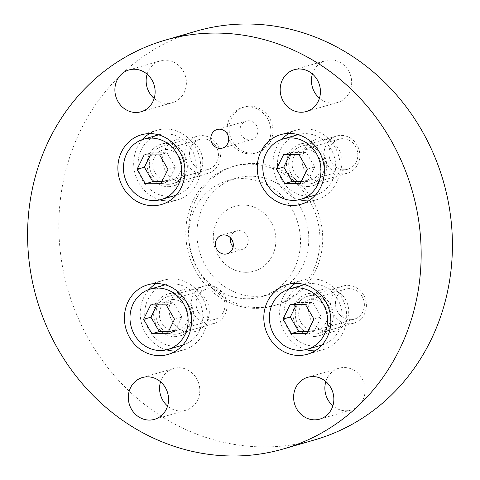 <?xml version="1.0" encoding="UTF-8"?>
<svg xmlns="http://www.w3.org/2000/svg" width="480" height="480" viewBox="0 0 480 480"><rect width="100%" height="100%" fill="white"/><g stroke="black" fill="none" stroke-linecap="round" stroke-linejoin="round"><path stroke-width="0.36" stroke-dasharray="2.4 1.8" d="M314.892 439.812A212.766 195.384 -106.2 0 1 264.858 446.934A212.766 195.384 73.8 0 1 61.896 263.046A212.766 195.384 73.8 0 1 196.362 31.122M325.848 381.546A21.762 19.98 73.8 0 1 338.928 368.244A21.762 19.98 73.8 0 1 344.046 367.518A21.762 19.98 73.8 0 1 364.806 386.328A21.762 19.98 73.8 0 1 351.054 410.046A21.762 19.98 73.8 0 1 345.936 410.772A21.762 19.98 73.8 0 1 332.88 405.81M160.548 381.78A21.762 19.98 73.8 0 1 173.634 368.478A21.762 19.98 73.8 0 1 178.752 367.752A21.762 19.98 73.8 0 1 199.506 386.556A21.762 19.98 73.8 0 1 185.754 410.28A21.762 19.98 73.8 0 1 180.636 411.006A21.762 19.98 73.8 0 1 167.586 406.044M312.414 73.956A21.762 19.98 73.8 0 1 325.5 60.66A21.762 19.98 73.8 0 1 330.618 59.928A21.762 19.98 73.8 0 1 351.372 78.738A21.762 19.98 73.8 0 1 337.62 102.456A21.762 19.98 73.8 0 1 332.508 103.182A21.762 19.98 73.8 0 1 319.452 98.22M147.12 74.19A21.762 19.98 73.8 0 1 160.206 60.888A21.762 19.98 73.8 0 1 165.318 60.162A21.762 19.98 73.8 0 1 186.078 78.966A21.762 19.98 73.8 0 1 172.326 102.69A21.762 19.98 73.8 0 1 167.208 103.416A21.762 19.98 73.8 0 1 154.152 98.454M249.984 106.182A23.694 21.756 73.8 0 1 272.586 126.66A23.694 21.756 73.8 0 1 257.61 152.49A23.694 21.756 73.8 0 1 252.042 153.282A23.694 21.756 73.8 0 1 229.434 132.804A23.694 21.756 73.8 0 1 244.41 106.98A23.694 21.756 73.8 0 1 249.984 106.182M258.774 307.56A72.534 66.606 73.8 0 1 189.582 244.872A72.534 66.606 73.8 0 1 235.422 165.804A72.534 66.606 73.8 0 1 252.48 163.374A72.534 66.606 73.8 0 1 321.672 226.068A72.534 66.606 73.8 0 1 275.832 305.13A72.534 66.606 73.8 0 1 258.774 307.56M329.538 331.974A21.762 19.98 -106.2 0 0 334.656 331.242A21.762 19.98 -106.2 0 0 348.408 307.524A21.762 19.98 -106.2 0 0 327.648 288.714A21.762 19.98 -106.2 0 0 322.53 289.446A21.762 19.98 -106.2 0 0 308.778 313.164A21.762 19.98 -106.2 0 0 329.538 331.974M190.152 332.166A21.762 19.98 -106.2 0 0 195.27 331.44A21.762 19.98 -106.2 0 0 209.022 307.722A21.762 19.98 -106.2 0 0 188.262 288.912A21.762 19.98 -106.2 0 0 183.15 289.644A21.762 19.98 -106.2 0 0 169.398 313.362A21.762 19.98 -106.2 0 0 190.152 332.166M322.992 182.022A21.762 19.98 -106.2 0 0 328.11 181.296A21.762 19.98 -106.2 0 0 341.862 157.572A21.762 19.98 -106.2 0 0 321.102 138.768A21.762 19.98 -106.2 0 0 315.984 139.494A21.762 19.98 -106.2 0 0 302.232 163.218A21.762 19.98 -106.2 0 0 322.992 182.022M183.606 182.22A21.762 19.98 -106.2 0 0 188.724 181.488A21.762 19.98 -106.2 0 0 202.476 157.77A21.762 19.98 -106.2 0 0 181.716 138.966A21.762 19.98 -106.2 0 0 176.598 139.692A21.762 19.98 -106.2 0 0 162.846 163.41A21.762 19.98 -106.2 0 0 183.606 182.22M248.568 120.708A9.672 8.88 73.8 0 1 257.796 129.066A9.672 8.88 73.8 0 1 251.682 139.608A9.672 8.88 73.8 0 1 249.408 139.932A9.672 8.88 -106.2 0 1 240.18 131.574A9.672 8.88 -106.2 0 1 246.294 121.032A9.672 8.88 -106.2 0 1 248.568 120.708M242.388 107.562A23.694 21.756 -106.2 0 1 247.962 106.77A23.694 21.756 73.8 0 1 270.564 127.248A23.694 21.756 73.8 0 1 255.588 153.078A23.694 21.756 73.8 0 1 250.02 153.87A23.694 21.756 -106.2 0 1 227.412 133.392A23.694 21.756 -106.2 0 1 242.388 107.562L244.41 106.98M227.064 253.818L241.98 249.492A9.672 8.88 -106.2 0 1 239.706 249.816A9.672 8.88 73.8 0 1 233.136 246.876M230.526 237.864A9.672 8.88 73.8 0 1 236.592 230.916A9.672 8.88 73.8 0 1 238.866 230.592A9.672 8.88 -106.2 0 1 248.094 238.95A9.672 8.88 -106.2 0 1 241.98 249.492M246.066 272.31A33.852 31.086 -106.2 0 0 275.868 238.62A33.852 31.086 -106.2 0 0 243.126 205.026A33.852 31.086 73.8 0 0 213.324 238.71A33.852 31.086 73.8 0 0 246.066 272.31M227.76 180.612A60.444 55.506 73.8 0 0 189.558 246.504A60.444 55.506 73.8 0 0 247.218 298.74A60.444 55.506 -106.2 0 0 261.432 296.718A60.444 55.506 -106.2 0 0 299.634 230.832A60.444 55.506 -106.2 0 0 241.974 178.59A60.444 55.506 73.8 0 0 227.76 180.612L236.034 178.212A60.444 55.506 73.8 0 1 250.248 176.19A60.444 55.506 -106.2 0 1 307.908 228.432A60.444 55.506 -106.2 0 1 269.706 294.318A60.444 55.506 -106.2 0 1 255.492 296.346A60.444 55.506 73.8 0 1 197.832 244.104A60.444 55.506 73.8 0 1 236.034 178.212M232.668 166.602A72.534 66.606 73.8 0 0 186.828 245.67A72.534 66.606 73.8 0 0 256.02 308.358A72.534 66.606 -106.2 0 0 273.072 305.928A72.534 66.606 -106.2 0 0 318.912 226.866A72.534 66.606 -106.2 0 0 249.72 164.178A72.534 66.606 73.8 0 0 232.668 166.602L235.422 165.804M315.03 350.868A36.264 33.306 -106.2 0 0 323.25 349.656A36.264 33.306 -106.2 0 0 346.17 310.122A36.264 33.306 -106.2 0 0 311.574 278.778A36.264 33.306 73.8 0 0 303.048 279.99L287.238 284.58M305.886 349.62A36.264 33.306 73.8 0 1 288.396 289.314M295.458 283.368A36.264 33.306 73.8 0 1 303.048 279.99M304.398 284.634A31.434 28.866 -106.2 0 0 284.532 318.9A31.434 28.866 -106.2 0 0 314.514 346.062A31.434 28.866 -106.2 0 0 321.906 345.012M322.05 344.97A31.434 28.866 -106.2 0 0 341.754 310.668A31.434 28.866 -106.2 0 0 311.784 283.584A31.434 28.866 -106.2 0 0 304.542 284.592M290.076 304.68L297.426 302.55L296.382 304.674M305.55 304.662L312.906 302.526L297.426 302.55M313.92 319.068L321.27 316.932L312.906 302.526M306.81 333.498L314.166 331.362L321.27 316.932M307.854 331.374L314.166 331.362M175.65 351.066A36.264 33.306 -106.2 0 0 183.864 349.854A36.264 33.306 -106.2 0 0 206.784 310.32A36.264 33.306 -106.2 0 0 172.188 278.976A36.264 33.306 73.8 0 0 163.662 280.188L147.852 284.772M166.5 349.818A36.264 33.306 73.8 0 1 149.01 289.512M156.072 283.56A36.264 33.306 73.8 0 1 163.662 280.188M165.012 284.832A31.434 28.866 -106.2 0 0 145.146 319.092A31.434 28.866 -106.2 0 0 175.128 346.26A31.434 28.866 -106.2 0 0 182.52 345.21M182.664 345.162A31.434 28.866 -106.2 0 0 202.368 310.866A31.434 28.866 -106.2 0 0 172.398 283.782A31.434 28.866 -106.2 0 0 165.156 284.79M150.69 304.878L158.046 302.748L156.996 304.872M166.164 304.854L173.52 302.724L158.046 302.748M174.534 319.266L181.884 317.13L173.52 302.724M167.424 333.69L174.78 331.56L181.884 317.13M168.468 331.566L174.78 331.56M308.484 200.916A36.264 33.306 -106.2 0 0 316.704 199.704A36.264 33.306 -106.2 0 0 339.624 160.17A36.264 33.306 -106.2 0 0 305.028 128.826A36.264 33.306 73.8 0 0 296.502 130.044L280.692 134.628M299.34 199.668A36.264 33.306 73.8 0 1 281.85 139.362M288.906 133.416A36.264 33.306 73.8 0 1 296.502 130.044M297.846 134.688A31.434 28.866 -106.2 0 0 277.986 168.948A31.434 28.866 -106.2 0 0 307.968 196.116A31.434 28.866 -106.2 0 0 315.36 195.06M315.504 195.018A31.434 28.866 -106.2 0 0 335.208 160.716A31.434 28.866 -106.2 0 0 305.238 133.632A31.434 28.866 -106.2 0 0 297.996 134.646M283.53 154.734L290.88 152.598L289.836 154.722M299.004 154.71L306.36 152.58L290.88 152.598M307.368 169.116L314.724 166.986L306.36 152.58M300.264 183.546L307.614 181.416L314.724 166.986M301.308 181.422L307.614 181.416M169.098 201.114A36.264 33.306 -106.2 0 0 177.318 199.902A36.264 33.306 -106.2 0 0 200.238 160.368A36.264 33.306 -106.2 0 0 165.642 129.024A36.264 33.306 73.8 0 0 157.116 130.236L141.306 134.826M159.954 199.866A36.264 33.306 73.8 0 1 142.464 139.56M149.526 133.614A36.264 33.306 73.8 0 1 157.116 130.236M158.46 134.88A31.434 28.866 -106.2 0 0 138.6 169.146A31.434 28.866 -106.2 0 0 168.582 196.308A31.434 28.866 -106.2 0 0 175.974 195.258M176.118 195.216A31.434 28.866 -106.2 0 0 195.822 160.914A31.434 28.866 -106.2 0 0 165.852 133.83A31.434 28.866 -106.2 0 0 158.61 134.838M144.144 154.926L151.494 152.796L150.45 154.92M159.618 154.908L166.974 152.772L151.494 152.796M167.982 169.314L175.338 167.184L166.974 152.772M160.878 183.744L168.228 181.608L175.338 167.184M161.922 181.62L168.228 181.608M314.094 336.45A21.762 19.98 -106.2 0 0 319.212 335.724A21.762 19.98 -106.2 0 0 332.964 312A21.762 19.98 -106.2 0 0 312.204 293.196A21.762 19.98 -106.2 0 0 307.092 293.922A21.762 19.98 -106.2 0 0 293.334 317.646A21.762 19.98 -106.2 0 0 314.094 336.45M313.992 334.05A19.344 17.76 73.8 0 1 295.536 317.328A19.344 17.76 73.8 0 1 307.764 296.244A19.344 17.76 73.8 0 1 312.312 295.596A19.344 17.76 -106.2 0 0 295.278 314.85A19.344 17.76 -106.2 0 0 313.992 334.05A19.344 17.76 -106.2 0 0 318.54 333.402A19.344 17.76 -106.2 0 0 330.762 312.318A19.344 17.76 -106.2 0 0 312.312 295.596A19.344 17.76 -106.2 0 1 331.02 314.796A19.344 17.76 -106.2 0 1 313.992 334.05M353.898 323.142A19.344 17.76 -106.2 0 1 349.35 323.79A19.344 17.76 73.8 0 1 330.9 307.074A19.344 17.76 73.8 0 1 343.122 285.99A19.344 17.76 73.8 0 1 347.67 285.342A19.344 17.76 -106.2 0 1 366.126 302.058A19.344 17.76 -106.2 0 1 353.898 323.142L318.54 333.402M354.276 319.176A15.636 14.358 -106.2 0 1 350.598 319.698A15.636 14.358 -106.2 0 0 364.362 304.14A15.636 14.358 -106.2 0 0 349.242 288.618A15.636 14.358 -106.2 0 0 345.564 289.146A15.636 14.358 -106.2 0 0 335.688 306.186A15.636 14.358 -106.2 0 0 350.598 319.698A15.636 14.358 73.8 0 1 335.478 304.182A15.636 14.358 73.8 0 1 349.242 288.618A15.636 14.358 -106.2 0 1 364.158 302.13A15.636 14.358 -106.2 0 1 354.276 319.176L317.502 329.838A15.636 14.358 -106.2 0 0 327.384 312.798A15.636 14.358 -106.2 0 0 312.474 299.286A15.636 14.358 -106.2 0 0 308.796 299.808A15.636 14.358 -106.2 0 0 298.914 316.848A15.636 14.358 -106.2 0 0 313.83 330.36A15.636 14.358 -106.2 0 0 317.502 329.838M174.708 336.648A21.762 19.98 -106.2 0 0 179.826 335.916A21.762 19.98 -106.2 0 0 193.578 312.198A21.762 19.98 -106.2 0 0 172.818 293.394A21.762 19.98 -106.2 0 0 167.706 294.12A21.762 19.98 -106.2 0 0 153.954 317.838A21.762 19.98 -106.2 0 0 174.708 336.648M174.606 334.242A19.344 17.76 73.8 0 1 156.15 317.526A19.344 17.76 73.8 0 1 168.378 296.442A19.344 17.76 73.8 0 1 172.926 295.794A19.344 17.76 -106.2 0 0 155.892 315.042A19.344 17.76 -106.2 0 0 174.606 334.242A19.344 17.76 -106.2 0 0 179.154 333.594A19.344 17.76 -106.2 0 0 191.376 312.51A19.344 17.76 -106.2 0 0 172.926 295.794A19.344 17.76 -106.2 0 1 191.634 314.994A19.344 17.76 -106.2 0 1 174.606 334.242M214.512 323.34A19.344 17.76 -106.2 0 1 209.964 323.988A19.344 17.76 73.8 0 1 191.514 307.272A19.344 17.76 73.8 0 1 203.736 286.188A19.344 17.76 73.8 0 1 208.284 285.54A19.344 17.76 -106.2 0 1 226.74 302.256A19.344 17.76 -106.2 0 1 214.512 323.34L179.154 333.594M214.89 319.368A15.636 14.358 -106.2 0 1 211.212 319.896A15.636 14.358 -106.2 0 0 224.982 304.338A15.636 14.358 -106.2 0 0 209.856 288.816A15.636 14.358 -106.2 0 0 206.184 289.338A15.636 14.358 -106.2 0 0 196.302 306.384A15.636 14.358 -106.2 0 0 211.212 319.896A15.636 14.358 73.8 0 1 196.092 304.374A15.636 14.358 73.8 0 1 209.856 288.816A15.636 14.358 -106.2 0 1 224.772 302.328A15.636 14.358 -106.2 0 1 214.89 319.368L178.122 330.036A15.636 14.358 -106.2 0 0 187.998 312.996A15.636 14.358 -106.2 0 0 173.088 299.484A15.636 14.358 -106.2 0 0 169.41 300.006A15.636 14.358 -106.2 0 0 159.528 317.046A15.636 14.358 -106.2 0 0 174.444 330.558A15.636 14.358 -106.2 0 0 178.122 330.036M307.548 186.498A21.762 19.98 -106.2 0 0 312.666 185.772A21.762 19.98 -106.2 0 0 326.418 162.054A21.762 19.98 -106.2 0 0 305.658 143.244A21.762 19.98 -106.2 0 0 300.54 143.976A21.762 19.98 -106.2 0 0 286.788 167.694A21.762 19.98 -106.2 0 0 307.548 186.498M307.44 184.098A19.344 17.76 73.8 0 1 288.99 167.382A19.344 17.76 73.8 0 1 301.218 146.298A19.344 17.76 73.8 0 1 305.766 145.65A19.344 17.76 -106.2 0 0 288.732 164.898A19.344 17.76 -106.2 0 0 307.44 184.098A19.344 17.76 -106.2 0 0 311.988 183.45A19.344 17.76 -106.2 0 0 324.216 162.366A19.344 17.76 -106.2 0 0 305.766 145.65A19.344 17.76 -106.2 0 1 324.474 164.85A19.344 17.76 -106.2 0 1 307.44 184.098M347.352 173.196A19.344 17.76 -106.2 0 1 342.804 173.844A19.344 17.76 73.8 0 1 324.354 157.128A19.344 17.76 73.8 0 1 336.576 136.044A19.344 17.76 73.8 0 1 341.124 135.396A19.344 17.76 -106.2 0 1 359.574 152.112A19.344 17.76 -106.2 0 1 347.352 173.196L311.988 183.45M347.73 169.224A15.636 14.358 -106.2 0 1 344.052 169.746A15.636 14.358 -106.2 0 0 357.816 154.188A15.636 14.358 -106.2 0 0 342.696 138.672A15.636 14.358 -106.2 0 0 339.018 139.194A15.636 14.358 -106.2 0 0 329.142 156.234A15.636 14.358 -106.2 0 0 344.052 169.746A15.636 14.358 73.8 0 1 328.932 154.23A15.636 14.358 73.8 0 1 342.696 138.672A15.636 14.358 -106.2 0 1 357.612 152.184A15.636 14.358 -106.2 0 1 347.73 169.224L310.956 179.886A15.636 14.358 -106.2 0 0 320.838 162.846A15.636 14.358 -106.2 0 0 305.922 149.334A15.636 14.358 -106.2 0 0 302.25 149.856A15.636 14.358 -106.2 0 0 292.368 166.902A15.636 14.358 -106.2 0 0 307.284 180.414A15.636 14.358 -106.2 0 0 310.956 179.886M168.162 186.696A21.762 19.98 -106.2 0 0 173.28 185.97A21.762 19.98 -106.2 0 0 187.032 162.252A21.762 19.98 -106.2 0 0 166.272 143.442A21.762 19.98 -106.2 0 0 161.154 144.174A21.762 19.98 -106.2 0 0 147.402 167.892A21.762 19.98 -106.2 0 0 168.162 186.696M168.054 184.296A19.344 17.76 73.8 0 1 149.604 167.58A19.344 17.76 73.8 0 1 161.832 146.496A19.344 17.76 73.8 0 1 166.38 145.848A19.344 17.76 -106.2 0 0 149.346 165.096A19.344 17.76 -106.2 0 0 168.054 184.296A19.344 17.76 -106.2 0 0 172.608 183.648A19.344 17.76 -106.2 0 0 184.83 162.564A19.344 17.76 -106.2 0 0 166.38 145.848A19.344 17.76 -106.2 0 1 185.088 165.042A19.344 17.76 -106.2 0 1 168.054 184.296M207.966 173.394A19.344 17.76 -106.2 0 1 203.418 174.036A19.344 17.76 73.8 0 1 184.968 157.32A19.344 17.76 73.8 0 1 197.19 136.236A19.344 17.76 73.8 0 1 201.738 135.588A19.344 17.76 -106.2 0 1 220.188 152.31A19.344 17.76 -106.2 0 1 207.966 173.394L172.608 183.648M208.344 169.422A15.636 14.358 -106.2 0 1 204.666 169.944A15.636 14.358 -106.2 0 0 218.43 154.386A15.636 14.358 -106.2 0 0 203.31 138.87A15.636 14.358 -106.2 0 0 199.632 139.392A15.636 14.358 -106.2 0 0 189.756 156.432A15.636 14.358 -106.2 0 0 204.666 169.944A15.636 14.358 73.8 0 1 189.546 154.428A15.636 14.358 73.8 0 1 203.31 138.87A15.636 14.358 -106.2 0 1 218.226 152.382A15.636 14.358 -106.2 0 1 208.344 169.422L171.57 180.084A15.636 14.358 -106.2 0 0 181.452 163.044A15.636 14.358 -106.2 0 0 166.542 149.532A15.636 14.358 -106.2 0 0 162.864 150.054A15.636 14.358 -106.2 0 0 152.982 167.094A15.636 14.358 -106.2 0 0 167.898 180.606A15.636 14.358 -106.2 0 0 171.57 180.084M307.674 377.31L338.928 368.244M319.794 419.112L351.054 410.046M142.38 377.544L173.634 368.478M154.5 419.34L185.754 410.28M294.246 69.72L325.5 60.66M306.366 111.522L337.62 102.456M128.946 69.954L160.206 60.888M141.072 111.756L172.326 102.69M222.45 148.086L251.682 139.608M217.062 129.51L246.294 121.032M255.588 153.078L257.61 152.49M221.676 235.242L236.592 230.916M261.432 296.718L269.706 294.318M273.072 305.928L275.832 305.13M323.25 349.656L307.44 354.24M183.864 349.854L168.054 354.438M316.704 199.704L300.894 204.288M177.318 199.902L161.508 204.486M334.656 331.242L319.212 335.724M343.122 285.99L307.764 296.244M322.53 289.446L307.092 293.922M195.27 331.44L179.826 335.916M203.736 286.188L168.378 296.442M183.15 289.644L167.706 294.12M328.11 181.296L312.666 185.772M336.576 136.044L301.218 146.298M315.984 139.494L300.54 143.976M188.724 181.488L173.28 185.97M197.19 136.236L161.832 146.496M176.598 139.692L161.154 144.174M345.564 289.146L308.796 299.808M339.018 139.194L302.25 149.856M206.184 289.338L169.41 300.006M199.632 139.392L162.864 150.054"/><path stroke-width="0.72" d="M196.362 31.122A212.766 195.384 73.8 0 1 246.396 24A212.766 195.384 -106.2 0 1 449.358 207.888A212.766 195.384 -106.2 0 1 314.892 439.812L283.638 448.878A212.766 195.384 -106.2 0 0 418.104 216.954A212.766 195.384 -106.2 0 0 215.142 33.066A212.766 195.384 73.8 0 0 165.108 40.188L196.362 31.122M332.88 405.81A21.762 19.98 73.8 0 1 325.848 381.546M167.586 406.044A21.762 19.98 73.8 0 1 160.548 381.78M319.452 98.22A21.762 19.98 73.8 0 1 312.414 73.956M154.152 98.454A21.762 19.98 73.8 0 1 147.12 74.19M283.638 448.878A212.766 195.384 -106.2 0 1 233.604 456A212.766 195.384 73.8 0 1 30.642 272.112A212.766 195.384 73.8 0 1 165.108 40.188M314.682 419.838A21.762 19.98 73.8 0 1 293.922 401.034A21.762 19.98 73.8 0 1 307.674 377.31A21.762 19.98 73.8 0 1 312.792 376.584A21.762 19.98 73.8 0 1 333.546 395.388A21.762 19.98 73.8 0 1 319.794 419.112A21.762 19.98 73.8 0 1 314.682 419.838M149.382 420.072A21.762 19.98 73.8 0 1 128.628 401.262A21.762 19.98 73.8 0 1 142.38 377.544A21.762 19.98 73.8 0 1 147.492 376.818A21.762 19.98 73.8 0 1 168.252 395.622A21.762 19.98 73.8 0 1 154.5 419.34A21.762 19.98 73.8 0 1 149.382 420.072M301.248 112.248A21.762 19.98 73.8 0 1 280.494 93.444A21.762 19.98 73.8 0 1 294.246 69.72A21.762 19.98 73.8 0 1 299.364 68.994A21.762 19.98 73.8 0 1 320.118 87.798A21.762 19.98 73.8 0 1 306.366 111.522A21.762 19.98 73.8 0 1 301.248 112.248M135.954 112.482A21.762 19.98 73.8 0 1 115.194 93.672A21.762 19.98 73.8 0 1 128.946 69.954A21.762 19.98 73.8 0 1 134.064 69.228A21.762 19.98 73.8 0 1 154.824 88.032A21.762 19.98 73.8 0 1 141.072 111.756A21.762 19.98 73.8 0 1 135.954 112.482M219.336 129.186A9.672 8.88 73.8 0 1 228.564 137.544A9.672 8.88 73.8 0 1 222.45 148.086A9.672 8.88 73.8 0 1 220.176 148.41A9.672 8.88 73.8 0 1 210.948 140.052A9.672 8.88 73.8 0 1 217.062 129.51A9.672 8.88 73.8 0 1 219.336 129.186M224.79 254.142A9.672 8.88 73.8 0 1 215.568 245.784A9.672 8.88 73.8 0 1 221.676 235.242A9.672 8.88 73.8 0 1 223.95 234.918A9.672 8.88 73.8 0 1 233.178 243.276A9.672 8.88 73.8 0 1 227.064 253.818A9.672 8.88 73.8 0 1 224.79 254.142M298.914 355.452A36.264 33.306 -106.2 0 0 307.44 354.24A36.264 33.306 -106.2 0 0 330.36 314.706A36.264 33.306 -106.2 0 0 295.764 283.362A36.264 33.306 -106.2 0 0 287.238 284.58A36.264 33.306 -106.2 0 0 264.318 324.108A36.264 33.306 -106.2 0 0 298.914 355.452M159.528 355.65A36.264 33.306 -106.2 0 0 168.054 354.438A36.264 33.306 -106.2 0 0 190.974 314.904A36.264 33.306 -106.2 0 0 156.378 283.56A36.264 33.306 -106.2 0 0 147.852 284.772A36.264 33.306 -106.2 0 0 124.932 324.306A36.264 33.306 -106.2 0 0 159.528 355.65M292.368 205.506A36.264 33.306 -106.2 0 0 300.894 204.288A36.264 33.306 -106.2 0 0 323.814 164.76A36.264 33.306 -106.2 0 0 289.218 133.416A36.264 33.306 -106.2 0 0 280.692 134.628A36.264 33.306 -106.2 0 0 257.772 174.162A36.264 33.306 -106.2 0 0 292.368 205.506M152.982 205.704A36.264 33.306 -106.2 0 0 161.508 204.486A36.264 33.306 -106.2 0 0 184.428 164.952A36.264 33.306 -106.2 0 0 149.832 133.608A36.264 33.306 -106.2 0 0 141.306 134.826A36.264 33.306 -106.2 0 0 118.386 174.354A36.264 33.306 -106.2 0 0 152.982 205.704M233.136 246.876A9.672 8.88 73.8 0 1 230.526 237.864M305.886 349.62A36.264 33.306 73.8 0 0 314.724 350.868A36.264 33.306 -106.2 0 0 315.03 350.868M288.396 289.314A36.264 33.306 73.8 0 1 295.458 283.368M304.542 284.592A31.434 28.866 -106.2 0 0 304.398 284.634L289.686 288.9A31.434 28.866 73.8 0 0 269.82 323.166A31.434 28.866 73.8 0 0 299.808 350.328A31.434 28.866 -106.2 0 0 307.194 349.278L321.906 345.012A31.434 28.866 -106.2 0 0 322.05 344.97M307.194 349.278A31.434 28.866 -106.2 0 0 327.06 315.012A31.434 28.866 -106.2 0 0 297.078 287.85A31.434 28.866 73.8 0 0 289.686 288.9M290.076 304.68L282.966 319.11L291.336 333.516L306.81 333.498L313.92 319.068L305.55 304.662L290.076 304.68M296.382 304.674L290.322 316.98L298.686 331.386L307.854 331.374M282.966 319.11L290.322 316.98M291.336 333.516L298.686 331.386M166.5 349.818A36.264 33.306 73.8 0 0 175.338 351.066A36.264 33.306 -106.2 0 0 175.65 351.066M149.01 289.512A36.264 33.306 73.8 0 1 156.072 283.56M165.156 284.79A31.434 28.866 -106.2 0 0 165.012 284.832L150.3 289.098A31.434 28.866 73.8 0 0 130.434 323.358A31.434 28.866 73.8 0 0 160.422 350.526A31.434 28.866 -106.2 0 0 167.808 349.47L182.52 345.21A31.434 28.866 -106.2 0 0 182.664 345.162M167.808 349.47A31.434 28.866 -106.2 0 0 187.674 315.21A31.434 28.866 -106.2 0 0 157.692 288.048A31.434 28.866 73.8 0 0 150.3 289.098M150.69 304.878L143.58 319.308L151.95 333.714L167.424 333.69L174.534 319.266L166.164 304.854L150.69 304.878M156.996 304.872L150.936 317.172L159.3 331.584L168.468 331.566M143.58 319.308L150.936 317.172M151.95 333.714L159.3 331.584M299.34 199.668A36.264 33.306 73.8 0 0 308.178 200.922A36.264 33.306 -106.2 0 0 308.484 200.916M281.85 139.362A36.264 33.306 73.8 0 1 288.906 133.416M297.996 134.646A31.434 28.866 -106.2 0 0 297.846 134.688L283.14 138.954A31.434 28.866 73.8 0 0 263.274 173.214A31.434 28.866 73.8 0 0 293.256 200.376A31.434 28.866 -106.2 0 0 300.648 199.326L315.36 195.06A31.434 28.866 -106.2 0 0 315.504 195.018M300.648 199.326A31.434 28.866 -106.2 0 0 320.514 165.066A31.434 28.866 -106.2 0 0 290.532 137.898A31.434 28.866 73.8 0 0 283.14 138.954M283.53 154.734L276.42 169.158L284.784 183.57L300.264 183.546L307.368 169.116L299.004 154.71L283.53 154.734M289.836 154.722L283.776 167.028L292.14 181.434L301.308 181.422M276.42 169.158L283.776 167.028M284.784 183.57L292.14 181.434M159.954 199.866A36.264 33.306 73.8 0 0 168.792 201.114A36.264 33.306 -106.2 0 0 169.098 201.114M142.464 139.56A36.264 33.306 73.8 0 1 149.526 133.614M158.61 134.838A31.434 28.866 -106.2 0 0 158.46 134.88L143.754 139.146A31.434 28.866 73.8 0 0 123.888 173.412A31.434 28.866 73.8 0 0 153.876 200.574A31.434 28.866 -106.2 0 0 161.262 199.524L175.974 195.258A31.434 28.866 -106.2 0 0 176.118 195.216M161.262 199.524A31.434 28.866 -106.2 0 0 181.128 165.264A31.434 28.866 -106.2 0 0 151.146 138.096A31.434 28.866 73.8 0 0 143.754 139.146M144.144 154.926L137.034 169.356L145.404 183.762L160.878 183.744L167.982 169.314L159.618 154.908L144.144 154.926M150.45 154.92L144.39 167.226L152.754 181.632L161.922 181.62M137.034 169.356L144.39 167.226M145.404 183.762L152.754 181.632"/></g></svg>
